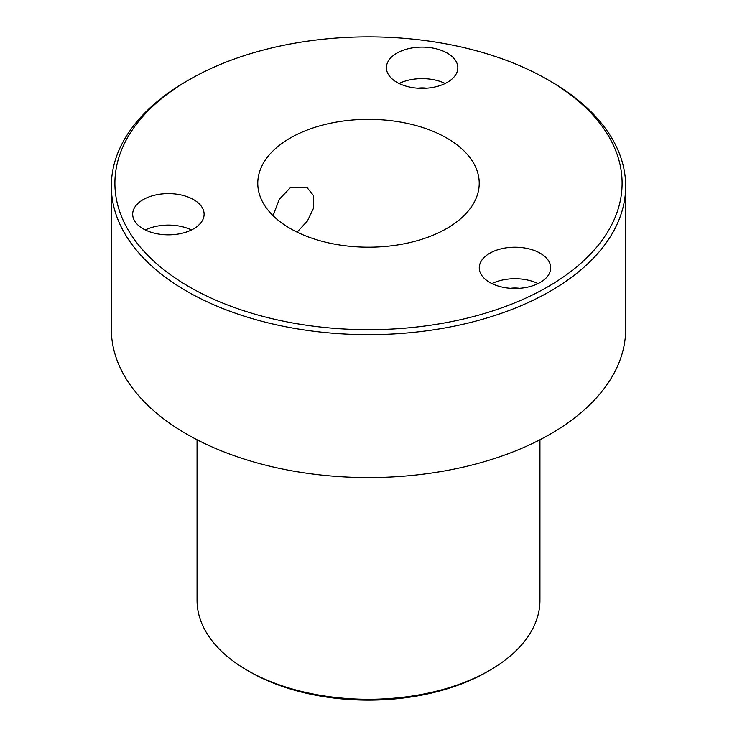 <?xml version="1.0" encoding="UTF-8"?>
<svg xmlns="http://www.w3.org/2000/svg" width="737" height="737" viewBox="0 0 737 737"><rect width="100%" height="100%" fill="white"/><g stroke="black" fill="none" stroke-linecap="round" stroke-linejoin="round"><path stroke-width="1.11" d="M273.068 215.683L279.286 199.303L290.203 187.834L306.73 187.189L313.428 195.471L313.704 207.825L307.43 220.989L297.112 232.137M447.377 53.156A35.717 20.618 0 0 0 408.445 48.679A35.717 20.618 0 0 0 386.4 67.73A35.717 20.618 0 0 0 396.865 82.314A35.717 20.618 0 0 0 435.788 86.782A35.717 20.618 0 0 0 457.834 67.73A35.717 20.618 0 0 0 447.377 53.156M445.176 83.484A35.717 20.618 0 0 0 399.058 83.484M426.622 88.191A19.641 11.341 0 0 0 417.612 88.191M193.647 199.644A35.717 20.618 0 0 0 154.724 195.167A35.717 20.618 0 0 0 132.678 214.218A35.717 20.618 0 0 0 143.135 228.802A35.717 20.618 0 0 0 182.057 233.27A35.717 20.618 0 0 0 204.112 214.218A35.717 20.618 0 0 0 193.647 199.644M191.454 229.972A35.717 20.618 0 0 0 145.336 229.972M172.9 234.679A19.641 11.341 0 0 0 163.89 234.679M540.249 253.261A35.717 20.618 0 0 0 501.317 248.784A35.717 20.618 0 0 0 479.271 267.835A35.717 20.618 0 0 0 489.737 282.418A35.717 20.618 0 0 0 528.659 286.896A35.717 20.618 0 0 0 550.705 267.835A35.717 20.618 0 0 0 540.249 253.261M538.047 283.588A35.717 20.618 0 0 0 491.929 283.588M519.493 288.296A19.641 11.341 0 0 0 510.483 288.296M290.203 228.47A110.725 63.926 180 0 1 257.775 183.264A110.725 63.926 180 0 1 326.123 124.203A110.725 63.926 180 0 1 446.797 138.059A110.725 63.926 180 0 1 479.225 183.264A110.725 63.926 180 0 1 410.877 242.326A110.725 63.926 180 0 1 290.203 228.47M489.737 670.302L487.212 671.757A167.879 96.925 180 0 1 249.797 671.766L247.263 670.302A171.445 98.988 0 0 0 489.737 670.302A171.445 98.988 0 0 0 539.945 600.314L539.945 439.749M189.179 286.794A253.602 146.414 0 0 0 547.821 286.794A253.602 146.414 0 0 0 547.821 79.734L550.346 81.19A257.176 148.478 180 0 1 550.355 81.19A257.176 148.478 180 0 1 625.676 186.185A257.176 148.478 180 0 1 466.917 323.359A257.176 148.478 180 0 1 186.654 291.17A257.176 148.478 180 0 1 111.324 186.185A257.176 148.478 180 0 1 186.645 81.19L189.179 79.734A253.602 146.414 0 0 0 189.179 286.794M111.324 186.185L111.324 329.089A257.176 148.478 0 0 0 186.654 434.075A257.176 148.478 0 0 0 466.917 466.263A257.176 148.478 0 0 0 625.676 329.089L625.676 186.185M249.797 671.766A167.879 96.925 180 0 1 249.788 671.757L247.263 670.302A171.445 98.988 0 0 1 197.055 600.314L197.055 439.749M550.355 81.19L547.821 79.734A253.602 146.414 0 0 0 189.179 79.734"/></g></svg>
